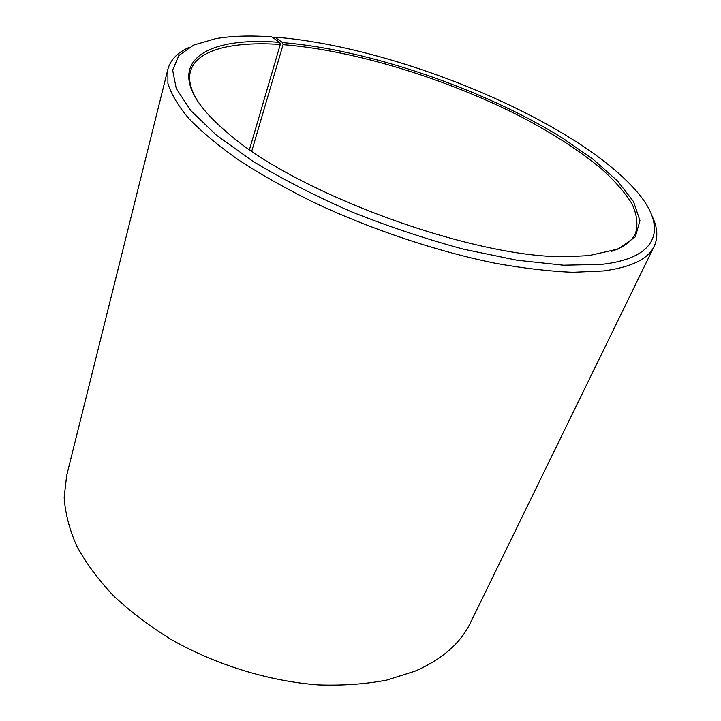 <?xml version="1.0" encoding="UTF-8"?>
<svg xmlns="http://www.w3.org/2000/svg" width="721" height="721" viewBox="0 0 721 721"><rect width="100%" height="100%" fill="white"/><g stroke="black" fill="none" stroke-linecap="round" stroke-linejoin="round"><path stroke-width="1.08" d="M197.5 100.967C190.578 89.602 188.208 79.824 190.407 71.631C196.211 49.632 232.622 41.25 280.28 44.459L279.802 42.395L271.736 36.879C250.394 35.338 231.729 35.924 215.732 38.646L193.706 45.053L178.871 55.517L172.643 70.081L176.275 88.566L190.704 110.493L216.291 135.061L252.602 161.089C281.722 178.754 314.446 195.562 350.794 211.523C388.322 226.484 425.949 239.048 463.666 249.214L516.831 260.2L563.552 265.211L601.575 264.364C660.625 257.848 666.61 226.313 637.211 192.047C576.205 120.659 396.514 46.477 274.737 37.104L273.367 37.997M249.52 149.445L280.28 44.459M652.072 216.057C657.57 227.322 658.264 237.398 654.181 246.285L470.561 622.574C460.692 643.123 442.153 659.327 414.963 671.188L386.654 680.119C365.61 684.112 342.926 685.716 318.592 684.923C269.059 681.282 215.867 664.933 170.805 639.293C149.076 625.792 129.78 611.102 112.909 595.213C97.696 578.909 85.565 562.371 76.507 545.581C69.288 528.935 65.169 512.856 64.169 497.373L66.656 475.572L167.876 69.288C170.453 59.852 177.474 52.579 188.92 47.478M654.181 246.285C648.224 259.064 631.217 267.293 603.153 270.97L572.907 272.295C549.69 271.357 523.906 268.365 495.57 263.318C437.332 251.521 371.657 229.611 314.212 202.637C286.354 188.839 261.263 174.707 238.948 160.251C218.589 145.876 201.916 132.015 188.929 118.668C178.168 105.825 171.156 94.072 167.912 83.42L167.876 69.288M251.791 151.013L283.083 44.657L282.623 42.593C368.927 49.623 484.296 89.359 562.831 138.27L593.365 159.494L617.464 180.908L633.543 201.646L639.978 220.698L635.309 236.894L618.447 248.952L588.994 255.613L569.347 256.577C477.87 260.011 294.114 193.129 226.25 131.7C152.257 68.72 197.157 35.338 279.802 42.395M283.083 44.657C354.642 50.326 446.903 78.832 520.95 116.694C552.619 133.286 579.432 150.635 601.368 168.732C614.58 180.674 624.756 192.309 631.893 203.628C637.04 214.606 638.211 224.601 635.408 233.604C631.83 241.292 623.728 247.258 611.12 251.512M282.623 42.593L274.737 37.104"/></g></svg>
